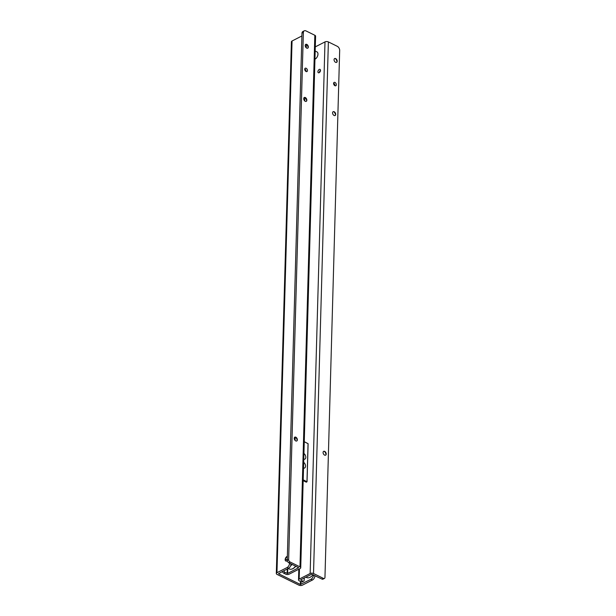 <?xml version="1.0" encoding="UTF-8"?>
<svg xmlns="http://www.w3.org/2000/svg" width="616" height="616" viewBox="0 0 616 616"><rect width="100%" height="100%" fill="white"/><g stroke="black" fill="none" stroke-linecap="round" stroke-linejoin="round"><path stroke-width="0.92" d="M326.01 454.323A3.927 2.51 62.8 0 0 324.57 451.513M323.577 451.389A2.148 1.378 -117.2 0 1 324.932 451.759A2.148 1.378 -117.2 0 1 326.026 453.884A2.148 1.378 -117.2 0 1 326.033 454.115A2.148 1.378 -117.2 0 1 325.533 455.201M335.497 114.691A3.927 2.51 62.8 0 0 334.057 111.881M333.064 111.758A2.148 1.378 -117.2 0 1 334.419 112.127A2.148 1.378 -117.2 0 1 335.512 114.253A2.148 1.378 -117.2 0 1 335.52 114.484A2.148 1.378 -117.2 0 1 335.019 115.569M336.983 61.538A3.927 2.51 62.8 0 0 335.543 58.72M334.55 58.597A2.148 1.378 -117.2 0 1 335.905 58.967A2.148 1.378 -117.2 0 1 336.998 61.092A2.148 1.378 -117.2 0 1 336.998 61.323A2.148 1.378 -117.2 0 1 336.505 62.408M323.084 452.475A2.148 1.378 -117.2 0 1 323.67 451.335A2.148 1.378 -117.2 0 1 325.348 451.875A2.148 1.378 -117.2 0 1 326.218 454.015A2.148 1.378 -117.2 0 1 325.633 455.162A2.148 1.378 -117.2 0 1 323.947 454.616A2.148 1.378 -117.2 0 1 323.084 452.475M332.571 112.844A2.148 1.378 -117.2 0 1 333.156 111.704A2.148 1.378 -117.2 0 1 334.835 112.243A2.148 1.378 -117.2 0 1 335.705 114.384A2.148 1.378 -117.2 0 1 335.119 115.531A2.148 1.378 -117.2 0 1 333.433 114.984A2.148 1.378 -117.2 0 1 332.571 112.844M334.057 59.683A2.148 1.378 -117.2 0 1 334.642 58.543A2.148 1.378 -117.2 0 1 336.321 59.09A2.148 1.378 -117.2 0 1 337.191 61.223A2.148 1.378 -117.2 0 1 336.606 62.37A2.148 1.378 -117.2 0 1 334.919 61.823A2.148 1.378 -117.2 0 1 334.057 59.683M333.61 83.183A1.879 1.201 -117.2 0 1 334.927 85.47A1.879 1.201 -117.2 0 1 334.904 85.701M333.595 83.406A1.879 1.201 -117.2 0 1 334.103 82.413A1.879 1.201 -117.2 0 1 335.574 82.883A1.879 1.201 -117.2 0 1 336.328 84.754A1.879 1.201 -117.2 0 1 335.82 85.755A1.879 1.201 -117.2 0 1 334.349 85.278A1.879 1.201 -117.2 0 1 333.595 83.406M319.411 72.534A1.879 1.093 116.2 0 1 319.411 72.465A1.879 1.093 116.2 0 1 320.489 70.34M317.918 71.733A1.879 1.093 116.2 0 1 318.68 69.901A1.879 1.093 116.2 0 1 320.035 69.385A1.879 1.093 116.2 0 1 320.489 70.409A1.879 1.093 116.2 0 1 319.727 72.241A1.879 1.093 116.2 0 1 318.38 72.757A1.879 1.093 116.2 0 1 317.918 71.733M315.292 46.878L324.994 41.903A2.387 1.201 1.6 0 1 328.374 41.919L337.275 46.3A3.411 2.179 62.8 0 1 339.678 50.142L324.955 577.531A2.048 1.309 62.8 0 1 324.409 578.439A2.048 1.309 62.8 0 1 323.423 578.385L322.022 579.109L311.634 574.235L300.654 579.864L302.664 581.088A2.048 1.309 -117.2 0 0 303.65 581.142A2.048 1.309 -117.2 0 0 304.189 580.233L304.258 578.016M303.65 581.142L302.248 581.858A2.048 1.309 -117.2 0 1 301.262 581.804L302.664 581.088M323.423 578.385L313.521 573.519A2.387 1.201 -178.4 0 0 310.148 573.504L299.16 579.132A2.387 1.201 -178.4 0 0 298.514 579.925A2.387 1.201 -178.4 0 0 299.268 580.826L301.262 581.804M322.022 579.109A2.048 1.309 62.8 0 0 323.007 579.155L324.409 578.439M297.151 440.132A3.927 2.51 62.8 0 0 295.711 437.314M294.718 437.191A2.148 1.378 -117.2 0 1 296.073 437.56A2.148 1.378 -117.2 0 1 297.166 439.693A2.148 1.378 -117.2 0 1 297.174 439.924A2.148 1.378 -117.2 0 1 296.673 441.01M306.637 100.5A3.927 2.51 62.8 0 0 305.197 97.682M304.204 97.559A2.148 1.378 -117.2 0 1 305.559 97.929A2.148 1.378 -117.2 0 1 306.653 100.061A2.148 1.378 -117.2 0 1 306.66 100.293A2.148 1.378 -117.2 0 1 306.16 101.378M308.123 47.34A3.927 2.51 62.8 0 0 306.683 44.529M305.69 44.406A2.148 1.378 -117.2 0 1 307.045 44.776A2.148 1.378 -117.2 0 1 308.139 46.901A2.148 1.378 -117.2 0 1 308.139 47.132A2.148 1.378 -117.2 0 1 307.646 48.217M297.359 439.824A2.148 1.378 62.8 0 0 296.488 437.683A2.148 1.378 62.8 0 0 294.81 437.137A2.148 1.378 62.8 0 0 294.225 438.284A2.148 1.378 62.8 0 0 295.087 440.425A2.148 1.378 62.8 0 0 296.773 440.971A2.148 1.378 62.8 0 0 297.359 439.824M306.845 100.192A2.148 1.378 62.8 0 0 305.975 98.052A2.148 1.378 62.8 0 0 304.296 97.505A2.148 1.378 62.8 0 0 303.711 98.652A2.148 1.378 62.8 0 0 304.574 100.793A2.148 1.378 62.8 0 0 306.26 101.34A2.148 1.378 62.8 0 0 306.845 100.192M308.331 47.032A2.148 1.378 62.8 0 0 307.461 44.891A2.148 1.378 62.8 0 0 305.782 44.352A2.148 1.378 62.8 0 0 305.197 45.492A2.148 1.378 62.8 0 0 306.06 47.632A2.148 1.378 62.8 0 0 307.746 48.179A2.148 1.378 62.8 0 0 308.331 47.032M307.469 70.563A1.879 1.201 62.8 0 0 306.714 68.692A1.879 1.201 62.8 0 0 305.243 68.222A1.879 1.201 62.8 0 0 304.735 69.215A1.879 1.201 62.8 0 0 305.49 71.086A1.879 1.201 62.8 0 0 306.96 71.564A1.879 1.201 62.8 0 0 307.469 70.563M306.044 71.51A1.879 1.201 62.8 0 0 306.067 71.279A1.879 1.201 62.8 0 0 304.751 68.992M301.963 33.172L303.38 32.294A3.411 2.179 -117.2 0 1 304.289 30.8L302.887 31.516A3.411 2.179 -117.2 0 0 301.979 33.018L287.241 560.398A2.048 1.309 -117.2 0 0 288.681 562.708L298.691 567.713L287.618 573.457L285.146 572.472L283.745 573.196A2.048 1.309 62.8 0 1 282.397 571.432M283.799 570.716A2.048 1.309 62.8 0 0 285.146 572.472M288.681 562.708L290.082 561.992L299.984 566.859A2.387 1.201 1.6 0 1 300.739 567.767A2.387 1.201 1.6 0 1 300.092 568.56L289.112 574.189A2.387 1.201 1.6 0 1 285.739 574.174L283.745 573.196M287.241 560.298L288.642 559.582L303.365 32.448M290.082 561.992A2.048 1.309 -117.2 0 1 288.642 559.675L288.642 559.582M304.289 30.8A3.411 2.179 -117.2 0 1 305.929 30.885L314.838 35.266A2.387 1.201 -178.4 0 1 315.592 36.167L300.739 567.767M314.945 59.182A4.096 2.387 -63.8 0 0 315.061 59.121A4.096 2.387 -63.8 0 0 315.446 58.897A4.096 2.387 -63.8 0 0 317.956 53.784L317.964 53.838A4.027 2.349 116.2 0 1 317.964 53.838A4.027 2.349 116.2 0 1 315.492 58.867A4.027 2.349 116.2 0 1 315.469 58.882M317.956 53.784A4.096 2.387 -63.8 0 0 316.971 51.906L315.176 51.02M289.528 563.124L289.52 563.378A3.411 1.994 116.2 0 1 287.102 567.529L276.961 572.718L292.053 41.002A2.387 1.194 -178.4 0 0 291.406 41.788L276.315 573.511A2.387 1.194 1.6 0 1 276.961 572.718M291.022 563.863L291.014 564.11A3.411 1.994 116.2 0 1 288.596 568.26L287.102 567.529M301.886 35.959L292.053 41.002M313.413 574.874L313.405 575.121A3.411 1.994 -63.8 0 1 310.98 579.271L300.362 584.461L278.471 573.696L288.596 568.26M310.98 579.271L312.474 580.003A3.411 1.994 -63.8 0 0 314.899 575.852L314.907 575.606M312.474 580.003L302.333 585.2A2.387 1.194 1.6 0 1 298.96 585.185L277.069 574.412A2.387 1.194 1.6 0 1 276.315 573.511M295.803 566.212A8 4.666 116.2 0 1 292.939 568.66A8 4.666 116.2 0 1 291.668 569.13A8 4.666 116.2 0 1 291.522 569.153M288.211 568.452L289.274 568.976A8.193 4.782 -63.8 0 0 291.383 569.192A8.193 4.782 -63.8 0 0 292.685 568.714A8.193 4.782 -63.8 0 0 295.665 566.143M292.076 564.379A8.193 4.782 116.2 0 1 290.575 565.95M290.837 565.203A7.854 4.582 -63.8 0 0 291.745 564.217M287.349 556.333A2.564 1.494 -63.8 0 0 286.979 556.471A2.564 1.494 -63.8 0 0 285.285 558.812A2.564 1.494 -63.8 0 0 285.786 560.983A2.564 1.494 -63.8 0 0 286.856 560.899A2.564 1.494 -63.8 0 0 287.272 560.629M287.318 557.388A1.394 0.816 -63.8 0 0 286.555 557.288A1.394 0.816 -63.8 0 0 285.57 558.982A1.394 0.816 -63.8 0 0 286.486 559.698A1.394 0.816 -63.8 0 0 286.625 559.621A1.394 0.816 -63.8 0 0 287.279 558.797M285.863 561.014A2.564 1.494 -63.8 0 0 285.94 561.061A2.564 1.494 -63.8 0 0 287.002 560.976A2.564 1.494 -63.8 0 0 287.302 560.791M305.929 577.161L306.691 577.538A8.193 4.782 -63.8 0 0 310.11 577.277A8.193 4.782 -63.8 0 0 313.09 574.713M303.773 459.251A3.411 2.179 62.9 0 0 304.866 459.136A3.411 2.179 62.9 0 0 305.798 457.326A3.411 2.179 62.9 0 0 303.934 453.484M303.526 468.114A3.411 2.179 62.9 0 0 304.62 467.998A3.411 2.179 62.9 0 0 305.551 466.189A3.411 2.179 62.9 0 0 303.688 462.347M299.16 579.132L299.453 568.891M310.148 573.504L324.994 41.903M313.521 573.519L328.374 41.919M287.618 573.457L287.757 568.691M287.141 573.457L287.264 568.938M301.979 33.018L303.38 32.294M287.241 560.398L288.642 559.675M299.984 566.859L314.838 35.266M295.095 440.432L295.187 437.144M304.735 100.947L304.828 97.544M305.575 71.171L305.613 69.8M306.237 47.802L306.337 44.391M291.014 564.11L289.52 563.378M313.405 575.121L314.899 575.852M300.924 581.643L300.847 584.468M300.446 581.412L300.362 584.461M306.522 482.089L303.172 480.649L306.283 482.174L306.976 481.681L308.054 443.635L304.258 441.734M306.991 481.689L308.115 443.713L304.258 441.772M303.188 480.141L307.038 481.766L303.195 479.825M304.265 441.687L308.115 443.713L307.038 481.766L306.368 482.174L303.172 480.603M298.514 579.925L298.814 569.215"/></g></svg>
